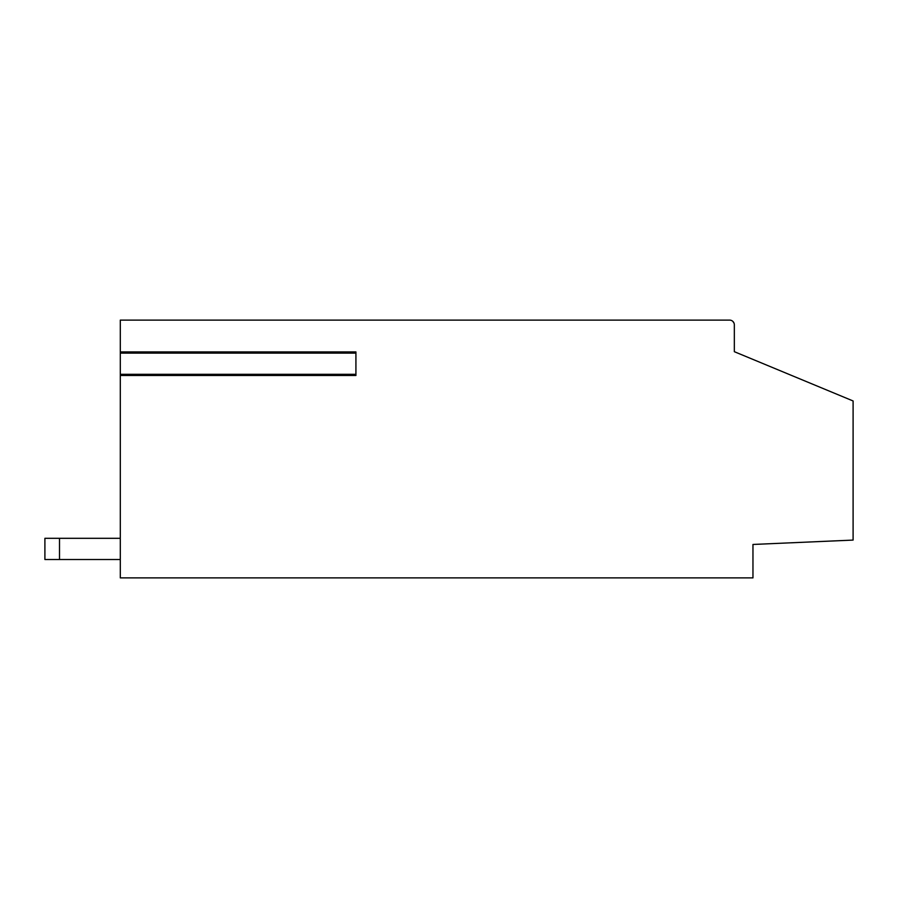 <?xml version="1.0" encoding="UTF-8"?>
<svg xmlns="http://www.w3.org/2000/svg" width="898" height="898" viewBox="0 0 898 898"><rect width="100%" height="100%" fill="white"/><g stroke="black" fill="none" stroke-linecap="round" stroke-linejoin="round"><path stroke-width="1.35" d="M355.922 375.487L120.298 375.487L355.922 375.487L355.922 351.926L120.298 351.926L355.922 351.926M734.34 351.69L853.1 400.968L853.1 540.08L752.962 544.457L752.962 577.885L120.298 577.885L120.298 320.115L729.625 320.115A4.715 4.715 0 0 1 734.34 324.829L734.34 351.69L734.34 324.829M523.22 320.115L729.625 320.115M732.858 321.383L734.081 323.269M732.88 321.417L734.07 323.235M59.504 538.306L44.9 538.306L44.9 559.51L59.504 559.51L59.504 538.306L120.298 538.306M59.504 559.51L120.298 559.51M355.922 374.309L120.298 374.309M120.298 353.105L355.922 353.105"/></g></svg>
